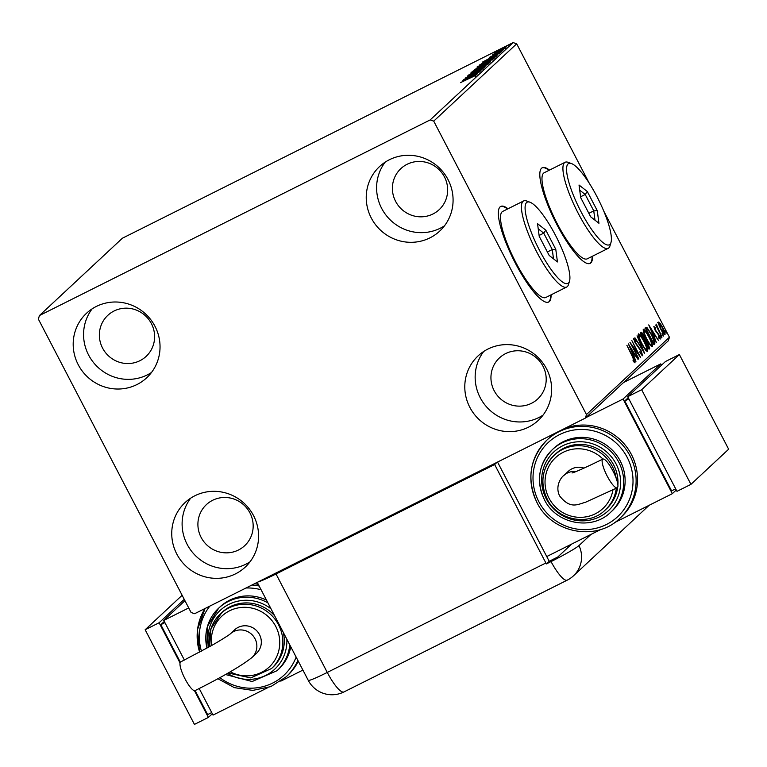 <?xml version="1.0" encoding="UTF-8"?>
<svg xmlns="http://www.w3.org/2000/svg" width="767" height="767" viewBox="0 0 767 767"><rect width="100%" height="100%" fill="white"/><g stroke="black" fill="none" stroke-linecap="round" stroke-linejoin="round"><path stroke-width="1.15" d="M507.994 208.777A53.469 12.397 63.4 0 0 500.765 206.409A53.469 12.397 63.4 0 0 515.28 263.014A53.469 12.397 63.4 0 0 548.645 302.045A53.469 12.397 63.4 0 0 551.08 294.844M507.524 209.007A53.469 12.397 63.4 0 0 500.544 206.534M549.469 170.111A53.469 12.397 63.4 0 0 542.25 167.743A53.469 12.397 63.4 0 0 556.765 224.347A53.469 12.397 63.4 0 0 590.13 263.378A53.469 12.397 63.4 0 0 592.565 256.178M549.009 170.341A53.469 12.397 63.4 0 0 542.02 167.877M176.793 554.042A44.112 42.818 47 0 1 185.087 502.558A44.112 42.818 47 0 1 253.541 515.616A44.112 42.818 47 0 1 245.248 567.101A44.112 42.818 47 0 1 176.793 554.042M250.013 561.818A44.112 42.818 47 0 1 187.158 544.369A44.112 42.818 47 0 1 190.686 498.167M371.286 218.02A44.112 42.818 47 0 1 379.579 166.535A44.112 42.818 47 0 1 448.033 179.593A44.112 42.818 47 0 1 439.731 231.078A44.112 42.818 47 0 1 371.286 218.02M444.505 225.795A44.112 42.818 47 0 1 381.65 208.356A44.112 42.818 47 0 1 385.178 162.144M469.835 407.325A44.112 42.818 47 0 1 478.129 355.85A44.112 42.818 47 0 1 546.583 368.908A44.112 42.818 47 0 1 538.281 420.393A44.112 42.818 47 0 1 469.835 407.325M543.055 415.11A44.112 42.818 47 0 1 480.2 397.661A44.112 42.818 47 0 1 483.728 351.459M78.244 364.728A44.112 42.818 47 0 1 86.537 313.243A44.112 42.818 47 0 1 154.992 326.301A44.112 42.818 47 0 1 146.698 377.786A44.112 42.818 47 0 1 78.244 364.728M151.463 372.513A44.112 42.818 47 0 1 88.617 355.063A44.112 42.818 47 0 1 92.136 308.861M102.567 348.074A28.072 27.248 47 0 1 107.85 315.314A28.072 27.248 47 0 1 151.406 323.626A28.072 27.248 47 0 1 146.133 356.387A28.072 27.248 47 0 1 102.567 348.074M494.159 390.681A28.072 27.248 47 0 1 499.432 357.911A28.072 27.248 47 0 1 542.998 366.223A28.072 27.248 47 0 1 537.715 398.984A28.072 27.248 47 0 1 494.159 390.681M395.609 201.366A28.072 27.248 47 0 1 400.882 168.606A28.072 27.248 47 0 1 444.448 176.918A28.072 27.248 47 0 1 439.165 209.679A28.072 27.248 47 0 1 395.609 201.366M201.117 537.389A28.072 27.248 47 0 1 206.39 504.628A28.072 27.248 47 0 1 249.956 512.931A28.072 27.248 47 0 1 244.673 545.701A28.072 27.248 47 0 1 201.117 537.389M495.578 52.568L494.293 52.923L496.939 51.303L506.613 46.758L495.578 52.568M493.536 54.265L503.775 49.309L492.711 54.572L493.862 54.054L494.006 55.234M500.506 52.012L489.662 57.237L501.925 51.121L498.838 52.827L500.467 51.84L500.956 52.779M496.211 56.355L479.164 65.224L489.538 59.155L496.393 56.106M490.535 61.648L474.255 69.797L487.352 62.616L490.535 61.648M486.096 65.789L468.752 74.926L482.184 67.736L470.909 72.913L486.096 65.789M480.343 71.149L463.805 79.538L477.601 71.916L465.713 77.764L481.992 69.615L468.225 77.218L480.343 71.149M475.224 75.617L460.468 82.654L476.815 74.62L473.191 76.642L475.166 75.415L475.655 76.364M430.162 119.93L39.443 315.544L38.35 319.072L191.098 612.507L194.655 613.705L585.374 418.092L586.467 414.563L433.719 121.128L430.162 119.93L513.123 42.597L122.404 238.211L39.443 315.544M462.204 81.034L479.576 71.858L472.817 75.904L477.419 73.872L462.204 81.034M482.807 68.531L467.324 76.077L480.708 69.088L484.418 67.525L479.5 70.219L482.769 68.321L483.268 69.27M468.992 75.252L469.442 76.24M479.423 68.522L472.05 71.676L481.877 66.202L489.183 63.086L479.423 68.522M484.332 63.949L476.949 67.103L486.786 61.628L494.092 58.513L484.332 63.949M482.587 62.031L499.969 52.856L493.21 56.902L497.812 54.869L482.587 62.031M501.57 50.862L503.142 49.989L501.57 50.862M503.516 49.05L505.089 48.177L503.516 49.05M506.69 46.097L508.262 45.215L506.69 46.097M586.467 414.563L669.428 337.231L668.335 340.769L585.374 418.092M658.489 322.111L660.205 323.473L662.698 327.547C664.49 330.97 665.257 333.338 665.008 334.642C664.001 334.508 662.611 332.725 660.828 329.283L658.843 324.757L658.556 322.063M662.017 337.116L655.718 325.007L656.897 326.56L656.303 324.153L662.017 337.116M653.848 326.435L655.239 327.701L655.622 328.88L654.635 327.912L655.239 329.762L659.035 335.016L660.329 339.004L658.949 337.854L658.508 336.598L659.524 337.547L658.815 335.313L655.018 330.059L653.877 326.426M658.575 338.026L659.524 337.547M654.702 343.932L653.935 344.642L645.315 328.084L646.917 327.48L651.768 334.68C654.289 339.426 655.277 342.513 654.702 343.932L653.8 344.383L653.839 342.149M645.814 327.614L646.917 327.48L645.987 327.95L647.127 329.091M640.876 332.216C641.442 331.881 642.41 333.012 643.772 335.62L645.296 339.426L648.019 343.175L649.687 348.602L649.035 349.215L640.407 332.657L640.982 332.149M644.587 353.357L634.913 337.777L642.525 349.34L637.07 335.773L644.635 353.319M638.834 358.726L629.956 342.398L638.039 353.213L631.864 340.615L640.483 357.182L632.42 346.396L638.537 358.87M635.028 362.868L633.494 361.497L632.957 360.097L634.223 361.132L632.353 356.53L626.869 345.275L632.698 356.454L635.066 362.858M633.417 361.305L634.223 361.132M669.428 337.231L603.715 211.002M589.286 183.275L516.68 43.805L433.719 121.128M628.355 343.894L638.077 359.435L634.692 354.699L633.772 355.562L635.92 361.439L628.355 343.894M642.631 355.783L640.09 352.81L639.86 351.775L641.816 354.057L640.819 350.816L635.095 342.724L633.667 338.305L635.766 340.519L636.102 341.718L634.549 340.011L635.316 342.418L641.078 350.605L642.669 355.763M638.393 333.904C639.803 334.105 641.739 336.608 644.213 341.401C646.686 346.118 647.779 349.416 647.482 351.296C646.082 351.056 644.155 348.573 641.711 343.846C639.237 339.139 638.125 335.821 638.393 333.904L638.499 333.837M643.302 329.331C644.711 329.532 646.648 332.034 649.112 336.828C651.595 341.545 652.688 344.843 652.391 346.722C650.982 346.483 649.064 344 646.619 339.273C644.146 334.565 643.034 331.248 643.302 329.331L643.408 329.264M648.738 324.892L658.469 340.423L655.085 335.687L654.155 336.56L656.312 342.437L648.738 324.892M660.608 336.694L660.099 335.121L661.029 336.301L661.538 337.883L660.608 336.694M662.554 334.882L662.046 333.309L663.484 336.061L662.554 334.882M665.727 331.929L665.219 330.347L666.657 333.108L665.727 331.929M513.123 42.597L516.68 43.805M589.89 263.484A53.469 12.397 63.4 0 0 592.095 256.408M548.405 302.15A53.469 12.397 63.4 0 0 550.62 295.074M633.878 361.305L634.194 362.302M633.206 353.558L634.098 354.996M633.369 355.533L634.692 354.699M633.705 353.098L630.455 347.873L632.996 353.76L633.705 353.098M641.164 354.383L641.816 354.057M633.724 339.465L634.251 340.155M637.243 346.022L637.751 345.773M641.519 354.201L641.816 355.207M638.221 334.47L639.294 335.591C639.084 337.144 639.966 339.819 641.96 343.606C643.916 347.384 645.459 349.388 646.591 349.608C646.84 348.103 645.958 345.447 643.954 341.641C641.998 337.835 640.435 335.821 639.294 335.591L639.352 335.543M646.504 349.656L646.734 351.181M645.641 350.088L646.447 349.675M645.584 350.126L646.591 349.608M640.435 332.629L641.605 333.961M644.261 339.455L645.296 339.426M644.366 339.896L645.421 340.912M648.594 347.106L648.863 348.899M648.911 348.995L649.687 348.602M640.944 334.297L641.874 333.827L644.309 339.426L643.532 335.879L641.806 333.875L641.202 334.172M644.874 341.229L645.325 341.008L648.403 347.288L647.77 343.415L645.833 340.826L645.325 341.008L645.833 340.826M643.13 329.896L644.222 330.989M646.571 339.187L646.869 339.033C648.824 342.811 650.358 344.814 651.499 345.035L651.643 346.607M650.541 345.514L651.356 345.102M643.388 331.421L644.194 331.018C643.983 332.571 644.874 335.246 646.869 339.033M651.499 345.035C651.749 343.53 650.867 340.874 648.863 337.068C646.897 333.262 645.344 331.248 644.194 331.018L643.331 331.44M644.884 328.084L645.987 327.95M646.456 329.542L653.311 342.715L654.04 341.401L651.509 334.911L647.597 329.168L646.159 329.695M647.597 329.168L646.13 329.637M653.599 334.556L654.491 335.994M653.762 336.531L655.085 335.687M654.098 334.096L650.847 328.861L653.388 334.757L654.098 334.096M657.492 333.463L657.981 333.223M659.131 337.748L659.323 338.343M658.939 337.835L659.486 337.566M660.531 336.55L661.029 336.301M662.477 334.738L662.976 334.489M657.559 322.581L659.275 323.942M659.706 323.722L660.205 323.473M663.982 333.29L664.212 334.374M662.448 327.797L659.256 323.607L661.087 329.053L664.232 333.156L662.448 327.797M663.474 333.54L664.145 333.204M663.254 333.655L664.232 333.156M665.651 331.775L666.149 331.526M471.964 75.981L466.144 79.049L472.156 76.345M487.611 64.14L481.628 66.441L473.728 70.832L474.15 71.887M479.711 68.378L487.582 63.814L488.08 64.764M473.728 70.832L479.672 68.292M481.599 66.125L476.182 68.723L481.657 65.828L482.146 66.777M489.509 62.165L483.066 65.281L489.547 61.791L490.036 62.741M492.519 59.567L486.527 61.859L478.637 66.259L479.059 67.314M484.619 63.805L492.491 59.241L492.98 60.19M478.637 66.259L484.571 63.719M481.091 64.15L494.562 56.988L481.13 64.236M494.389 57.602L494.562 56.988M492.356 56.979L486.537 60.047L492.548 57.343M505.232 47.659L495.75 52.194L496.201 53.211M499.863 50.536L505.204 47.41L505.693 48.35M495.75 52.194L499.816 50.449M496.997 462.338L494.648 464.534L545.893 562.978A26.74 6.194 -116.6 0 0 546.382 563.918L551.042 561.588A26.711 1.764 -27.5 0 0 578.989 545.567L590.926 534.436M258.239 581.875A26.74 1.774 -27.5 0 0 276.024 573.984L494.648 464.534M546.382 563.918L549.21 561.291L557.782 556.995L571.607 544.11M549.21 561.291L497.553 462.06L546.746 556.554L601.155 529.316M185.048 678.9A16.04 3.72 63.4 0 0 195.058 690.607C222.612 676.81 241.586 665.775 251.998 657.501A16.04 15.57 47 0 0 233.667 631.567A16.04 15.57 47 0 0 230.177 633.983C228.921 635.162 217.828 642.152 209.583 646.629L180.686 661.921A16.04 3.72 63.4 0 0 185.048 678.9M230.119 634.031L234.597 629.86A16.04 15.57 47 0 1 258.335 632.708A16.04 15.57 47 0 1 256.475 653.331L251.998 657.501M209.736 646.543A37.43 36.327 47 0 1 220.484 613.773A37.43 36.327 47 0 1 278.565 624.856A37.43 36.327 47 0 1 271.528 668.536L272.947 667.213A37.43 36.327 -133 0 0 283.263 632.334M289.792 644.874A42.779 41.514 47 0 1 277.06 670.684L278.479 669.37A42.779 41.514 -133 0 0 290.76 646.744M297.893 660.454A53.469 51.897 47 0 1 286.235 676.753L287.654 675.439A53.469 51.897 -133 0 0 298.305 661.24M302.917 670.09L280.808 681.154M258.249 584.281A53.469 51.897 -133 0 0 254.414 583.792M184.387 660.051L163.764 620.426L184.943 600.686M267.443 687.846L213.034 715.084L199.199 688.517M188.72 607.934L163.764 620.426M195.115 690.578L207.627 714.604L211.721 712.562M180.35 662.209L160.811 624.683L164.915 622.631M160.811 624.683L164.291 621.443M212.334 713.732L208.384 717.413L194.473 690.693M180.044 662.966L159.114 622.756L145.155 629.745L194.435 724.403L208.384 717.413M159.114 622.756L184.243 599.334M145.155 629.745L182.134 595.278M266.465 600.072A42.779 41.514 -133 0 0 220.139 606.783L218.729 608.106A42.779 41.514 47 0 1 267.942 602.9M274.634 615.767A37.43 36.327 -133 0 0 221.903 612.449L210.944 628.71L209.679 646.571M607.196 476.086A16.04 3.72 -116.6 0 1 602.843 459.107A16.04 3.72 -116.6 0 1 612.852 470.813A16.04 3.72 -116.6 0 1 617.205 487.793A16.04 3.72 -116.6 0 1 607.196 476.086M576.065 471.513A16.04 15.57 47 0 0 563.831 475.502L568.309 471.322A16.04 15.57 47 0 1 583.994 468.119M617.895 484.888A37.43 36.327 -133 0 0 613.696 465.003A37.43 36.327 -133 0 0 555.615 453.92L554.196 455.243A37.43 36.327 47 0 1 612.277 466.317A37.43 36.327 47 0 1 616.15 478.215M620.225 460.919A42.779 41.514 -133 0 0 553.851 448.254L552.432 449.567A42.779 41.514 47 0 1 618.816 462.233A42.779 41.514 47 0 1 610.772 512.155L612.191 510.841A42.779 41.514 -133 0 0 620.225 460.919M536.977 502.395A53.469 51.897 47 0 1 547.034 439.99A53.469 51.897 47 0 1 630.004 455.819A53.469 51.897 47 0 1 619.947 518.224L621.366 516.91A53.469 51.897 -133 0 0 631.414 454.505A53.469 51.897 -133 0 0 564.186 428.705M556.516 432.54A53.469 51.897 -133 0 0 548.443 438.676L547.034 439.99C529.738 458.187 526.373 479.011 536.929 502.462C551.578 533.257 596.467 541.818 619.947 518.224M585.854 417.651L623.063 399.022L672.333 493.68L676.283 489.998M623.063 399.022L660.771 363.874L661.47 365.226M628.24 397.709L624.76 400.949L671.576 490.87L675.669 488.819M614.52 522.624L672.333 493.68M660.771 363.874L623.561 382.503M628.863 398.898L624.76 400.949M679.38 354.555L665.42 361.545L627.713 396.692L676.983 491.35L690.942 484.361L728.65 449.213L679.38 354.555L641.663 389.713L627.713 396.692M641.663 389.713L690.942 484.361M616.284 488.263A37.43 36.327 47 0 1 605.24 510.007L606.659 508.684A37.43 36.327 -133 0 0 617.646 487.352M580.964 211.615A45.454 10.537 63.4 0 0 610.983 242.497A45.454 10.537 63.4 0 0 596.994 196.678A45.454 10.537 63.4 0 0 571.463 163.553A45.454 10.537 63.4 0 0 580.964 211.615M610.983 242.497L609.957 245.919A48.129 11.15 -116.6 0 1 608.202 248.345A48.129 11.15 -116.6 0 1 578.174 213.226A48.129 11.15 -116.6 0 1 565.106 162.278A48.129 11.15 -116.6 0 1 568.107 162.326L571.463 163.553M565.106 162.278L544.177 172.757A48.129 11.15 63.4 0 0 557.235 223.705A48.129 11.15 63.4 0 0 587.273 258.824L608.202 248.345M587.301 191.51L597.263 210.637L598.941 223.274L590.657 216.793L580.705 197.665L579.027 185.02L587.301 191.51L585.211 194.482L579.708 190.168M580.59 196.803L585.211 194.482L593.754 210.877L588.855 213.322M594.991 220.177L593.754 210.877L597.263 210.637M539.489 250.282A45.454 10.537 63.4 0 0 569.507 281.163A45.454 10.537 63.4 0 0 555.509 235.344A45.454 10.537 63.4 0 0 529.978 202.22A45.454 10.537 63.4 0 0 539.489 250.282M569.507 281.163L568.472 284.586A48.129 11.15 -116.6 0 1 566.717 287.011A48.129 11.15 -116.6 0 1 536.689 251.883A48.129 11.15 -116.6 0 1 523.631 200.944A48.129 11.15 -116.6 0 1 526.622 200.992L529.978 202.22M523.631 200.944L502.701 211.424A48.129 11.15 63.4 0 0 515.76 262.362A48.129 11.15 63.4 0 0 545.788 297.491L566.717 287.011M545.826 230.177L555.778 249.304L557.456 261.94L549.182 255.449L539.22 236.322L537.542 223.686L545.826 230.177L543.736 233.149L538.223 228.825M539.105 235.459L543.736 233.149L552.269 249.543L547.379 251.988M553.506 258.843L552.269 249.543L555.778 249.304M656.236 332.092L656.773 331.823M276.024 573.984L327.269 672.429L545.893 562.978M578.989 545.567A26.74 25.953 47 0 1 573.486 575.816L649.15 505.29M343.952 691.939A26.74 6.194 63.4 0 1 327.269 672.429A26.74 1.774 152.5 0 1 308.267 680.377A26.74 26.74 0 0 0 343.952 691.939L567.225 580.159A26.74 26.74 0 0 0 573.486 575.816M551.042 561.588A26.74 6.194 63.4 0 0 567.225 580.159M219.813 677.635A50.804 49.299 -133 0 0 296.129 657.06M227.483 673.368A40.105 38.925 -133 0 0 267.817 674.298A40.105 38.925 -133 0 0 286.858 639.247M230.244 671.787A34.755 33.729 -133 0 0 270.013 666.264A34.755 33.729 -133 0 0 275.775 626.457A34.755 33.729 -133 0 0 234.942 608.691A34.755 33.729 -133 0 0 211.673 645.45M199.612 652.094A53.469 51.897 47 0 1 205.057 608.499M251.95 585.02A53.469 51.897 47 0 1 259.16 586.036M261.096 589.756A50.804 49.299 -133 0 0 246.006 588.001M209.89 606.083A50.804 49.299 -133 0 0 201.433 651.116M206.965 648.086A42.779 41.514 47 0 1 218.729 608.106L207.445 626.39L206.908 648.115M271.039 608.854A40.105 38.925 -133 0 0 226.073 605.93A40.105 38.925 -133 0 0 208.835 647.041M627.205 457.42A50.804 49.299 -133 0 0 559.613 434.582A50.804 49.299 -133 0 0 538.827 501.666A50.804 49.299 -133 0 0 606.419 524.503A50.804 49.299 -133 0 0 627.205 457.42M544.397 499.49A42.779 41.514 47 0 1 552.432 449.567C538.597 464.131 535.893 480.804 544.349 499.566C556.065 524.197 591.971 531.042 610.772 512.155M616.016 463.834A40.105 38.925 -133 0 0 562.652 445.809A40.105 38.925 -133 0 0 546.248 498.771A40.105 38.925 -133 0 0 599.612 516.795A40.105 38.925 -133 0 0 616.016 463.834M547.159 498.924A37.43 36.327 47 0 1 554.196 455.243C542.077 467.985 539.719 482.577 547.111 498.991C557.36 520.544 588.788 526.536 605.24 510.007M602.958 459.059A34.755 33.729 -133 0 0 558.644 455.08A34.755 33.729 -133 0 0 549.009 498.195A34.755 33.729 -133 0 0 584.627 517.063A34.755 33.729 -133 0 0 612.958 489.902M645.526 340.855L644.596 341.315M651.423 345.083L650.493 345.543M646.926 329.168L645.996 329.637M494.629 57.007L495.127 57.947M491.12 56.528L491.609 57.477M257.252 582.374L308.267 680.377M286.235 676.753L270.799 686.618L252.755 690.396L234.347 687.644L217.857 678.699M277.06 670.684L252.151 681.518L225.46 674.509M271.528 668.536L250.761 677.923L228.154 672.985M205.048 608.509L197.512 629.582L199.554 652.123M563.831 475.502C561.444 476.882 554.704 486.057 559.661 495.981C570.475 509.509 577.465 504.408 585.604 502.222L617.205 487.793M602.843 459.107C585.815 467.448 575.547 472.069 572.048 472.951"/></g></svg>
